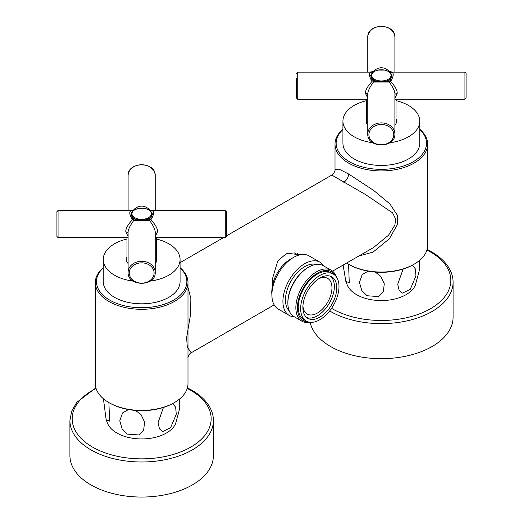<?xml version="1.0" encoding="UTF-8"?>
<svg xmlns="http://www.w3.org/2000/svg" width="523" height="523" viewBox="0 0 523 523"><rect width="100%" height="100%" fill="white"/><g stroke="black" fill="none" stroke-linecap="round" stroke-linejoin="round"><path stroke-width="0.78" d="M213.41 420.57L213.41 455.625A71.743 41.422 0 0 1 169.119 493.895A71.743 41.422 0 0 1 90.93 484.919A71.743 41.422 180 0 1 69.919 455.625L69.919 420.57A71.743 41.422 0 0 0 90.93 449.858A71.743 41.422 0 0 0 169.119 458.841A71.743 41.422 0 0 0 213.41 420.57C213.397 416.38 212.39 412.301 210.39 408.332C206.762 401.304 200.61 395.277 191.928 390.25L187.417 387.857M179.696 398.938L179.749 408.404L175.578 423.78A35.028 20.22 180 0 1 150.886 438.235A35.028 20.22 180 0 1 116.897 433.024A35.028 20.22 180 0 1 107.745 423.78L106.149 419.753L103.423 398.768M172.688 403.566L175.65 407.234L176.284 414.281L170.576 427.736L162.803 431.488L159.489 428.906L158.051 422.643L163.457 407.45M135.516 410.444L141.053 414.641L144.609 422.107L143.655 430.102L138.994 434.966L127.324 434.123L122.121 428.873L119.767 420.806L122.565 412.928L128.462 409.548M103.247 267.619A46.325 26.745 0 0 0 95.336 282.564A46.325 26.745 0 0 0 108.908 301.477A46.325 26.745 0 0 0 159.391 307.269A46.325 26.745 0 0 0 187.986 282.564L187.986 383.673A46.325 26.745 180 0 1 174.421 402.579A46.325 26.745 180 0 1 108.908 402.579L109.582 421.126L106.149 419.753M174.421 402.579L173.616 403.043A45.194 26.091 180 0 1 109.706 403.043L108.908 402.579A46.325 26.745 180 0 1 95.336 383.673L95.336 282.564M103.247 267.894A45.194 26.091 0 0 0 109.706 300.091A45.194 26.091 0 0 0 169.733 302.091A45.194 26.091 0 0 0 180.075 267.894M156.351 239.004A38.414 22.182 0 0 1 168.824 243.816A38.414 22.182 180 0 1 180.075 259.5L180.075 281.642A38.414 22.182 180 0 1 156.364 302.131A38.414 22.182 180 0 1 114.498 297.326A38.414 22.182 180 0 1 103.247 281.642L103.247 259.5A38.414 22.182 0 0 0 114.498 275.183A38.414 22.182 180 0 0 133.143 281.126M187.986 282.564A46.325 26.745 0 0 0 180.075 267.619M187.986 287.441L190.836 298.372L190.686 313.637L186.633 337.596L187.254 347.024L191.196 352.79L274.163 304.889M332.563 271.169L373.605 247.477L388.569 235.173L394.878 225.125L395.623 219.013L392.57 212.828L365.479 194.543L331.804 175.068L226.4 235.925M272.11 298.476L271.725 292.154L272.869 277.321L277.772 260.957L286.813 253.237L300.209 254.753M358.915 255.956L373.023 252.125L389.36 238.776L397.388 224.583L397.48 215.391L389.857 203.885L373.592 190.392L348.58 173.982L339.1 169.151L335.014 169.57L335.014 144.185A46.325 26.745 0 0 0 348.58 163.098A46.325 26.745 0 0 0 399.069 168.896A46.325 26.745 0 0 0 427.664 144.185A46.325 26.745 0 0 0 419.753 129.24M427.664 144.185L427.664 245.294A46.325 26.745 180 0 1 414.092 264.207A46.325 26.745 180 0 1 348.58 264.207L348.58 264.207A46.325 26.745 180 0 1 346.664 263.03M342.925 129.521A45.194 26.091 0 0 0 349.384 161.712A45.194 26.091 0 0 0 409.404 163.712A45.194 26.091 0 0 0 419.753 129.521M396.029 100.632A38.414 22.182 0 0 1 408.502 105.443A38.414 22.182 180 0 1 419.753 121.12L419.753 143.263A38.414 22.182 180 0 1 396.042 163.751A38.414 22.182 180 0 1 354.176 158.946A38.414 22.182 180 0 1 342.925 143.263L342.925 121.12A38.414 22.182 0 0 0 354.176 136.804A38.414 22.182 180 0 0 372.821 142.753M342.925 129.24A46.325 26.745 0 0 0 335.014 144.185M414.092 264.207L413.294 264.664A45.194 26.091 180 0 1 349.384 264.671A45.194 26.091 180 0 1 349.384 264.664L348.58 264.207L349.259 282.753L345.827 281.374L343.121 265.076M419.374 260.559L419.426 270.031L415.255 285.401A35.028 20.22 180 0 1 390.563 299.856A35.028 20.22 180 0 1 356.575 294.652A35.028 20.22 180 0 1 347.422 285.401L345.827 281.374M412.366 265.187L415.327 268.861L415.955 275.902L410.254 289.356L402.481 293.109L399.16 290.526L397.722 284.27L403.135 269.077M375.194 272.065L380.731 276.262L384.281 283.728L383.333 291.729L378.672 296.587L367.002 295.743L361.798 290.5L359.445 282.433L362.236 274.549L368.14 271.176M329.66 310.924A71.743 41.422 0 0 0 330.608 311.486A71.743 41.422 0 0 0 408.796 320.462A71.743 41.422 0 0 0 453.081 282.198L453.081 317.252A71.743 41.422 0 0 1 408.796 355.522A71.743 41.422 0 0 1 330.608 346.54A71.743 41.422 180 0 1 310.126 322.299M419.753 121.12A38.414 22.182 180 0 1 389.857 142.753M366.649 100.632A38.414 22.182 0 0 0 342.925 121.12M396.029 118.747A15.252 8.806 180 0 1 396.591 121.12A15.252 8.806 180 0 1 394.898 125.16M366.649 118.747A15.252 8.806 0 0 0 366.087 121.12A15.252 8.806 0 0 0 367.78 125.16M367.78 99.873L367.035 99.259M366.649 123.5L366.649 99.259M396.029 123.5L396.029 99.259M395.643 99.259L394.898 99.873M392.041 76.005A10.735 6.198 0 0 0 390.995 73.769L392.073 75.554L390.544 79.797L391.008 80.803L390.08 80.803C395.192 86.308 397.552 90.551 397.153 93.525L394.898 98.108M392.917 72.141L388.831 71.422L391.008 72.148C390.165 72.03 390.165 72.573 390.995 73.769M390.851 72.148L390.08 72.148M369.761 72.141L373.847 71.422L373.847 70.893C378.842 66.702 383.836 66.702 388.831 70.893L388.831 71.422M394.898 72.141L394.898 37.427A13.559 11.068 0 0 0 381.339 26.359A13.559 11.068 0 0 0 367.78 37.427C367.028 22.849 395.643 22.849 394.898 37.427M367.78 72.141L367.78 37.427M373.847 71.422L371.827 72.148M367.78 98.108L365.518 93.525C365.126 90.544 367.486 86.302 372.592 80.803L371.663 80.803C368.715 75.43 368.715 72.547 371.663 72.148L372.592 72.148M367.78 133.966C367.028 148.545 395.643 148.545 394.898 133.966A13.559 11.068 180 0 0 381.339 122.898A13.559 11.068 180 0 0 367.78 133.966L367.78 94.833C367.44 91.885 369.467 87.446 373.847 81.523L372.592 80.803M394.898 133.966L394.898 94.833A2.262 1.308 180 0 1 397.153 93.525M388.831 82.059L373.847 82.059L374.363 81.699C378.73 81.13 383.379 81.13 388.314 81.699L388.831 82.059L388.831 81.523C393.218 87.452 395.238 91.891 394.898 94.833M373.847 82.059L373.847 81.523M374.671 71.265L373.847 70.893M388.831 70.893L388.007 71.265M388.831 81.523L390.08 80.803M371.683 79.176L372.134 79.797L371.663 80.803M371.663 72.148C372.507 72.03 372.513 72.573 371.683 73.769A10.735 6.198 0 0 0 370.637 76.005M378.083 70.082L384.595 70.082M391.008 80.803C393.963 75.436 393.963 72.547 391.008 72.148M394.898 99.259L464.947 99.259L464.947 72.141L466.078 73.272L466.078 98.128L466.078 78.522M296.6 78.522L296.6 98.128L296.6 78.522M371.683 73.769L370.604 75.554L372.134 79.797M391.498 76.24A10.166 5.871 180 0 1 391.505 76.476A10.166 5.871 180 0 1 386.575 81.51A10.166 5.871 0 0 0 391.505 76.476L391.505 76.012A10.166 5.871 180 0 1 385.346 81.405M376.102 81.51A10.166 5.871 180 0 1 374.148 80.627A10.166 5.871 0 0 1 371.167 76.476A10.166 5.871 0 0 0 376.102 81.51M371.18 76.24A10.166 5.871 0 0 0 371.167 76.476L371.167 76.012A10.166 5.871 0 0 0 374.148 80.163A10.166 5.871 180 0 0 377.331 81.405M388.19 71.403A9.689 5.59 0 0 0 374.488 71.403A9.689 5.59 0 0 0 374.488 79.313A9.689 5.59 180 0 0 388.19 79.313A9.689 5.59 180 0 0 388.19 71.403M297.391 253.596A27.34 15.788 -60 0 1 298.574 255.178M294.24 252.831A25.987 15.004 -60 0 1 294.469 252.955L298.404 255.231M320.011 262.219A30.733 17.743 -60 0 0 296.325 270.456A30.733 17.743 -60 0 0 282.91 301.385A30.733 17.743 120 0 0 289.278 315.454L278.249 309.086A30.733 17.743 120 0 1 271.888 295.018L271.888 291.141A25.987 15.004 -60 0 1 290.258 259.316L293.619 257.381A30.733 17.743 -60 0 1 308.982 255.858L320.011 262.219A30.733 17.743 -60 0 1 323.842 266.004M271.888 295.018A30.733 17.743 -60 0 1 293.619 257.381M289.278 315.454A30.733 17.743 120 0 0 294.469 316.886M289.232 310.91A27.118 15.657 120 0 1 285.466 299.908A27.118 15.657 -60 0 1 296.018 274.045A27.118 15.657 -60 0 1 316.055 264.455M336.341 276.824A29.373 16.958 120 0 0 331.314 270.313L323.325 265.704A29.373 16.958 120 0 0 308.635 267.155L307.838 267.619A28.249 16.311 120 0 0 287.866 302.216L287.866 303.137A29.373 16.958 120 0 0 293.946 316.585L301.941 321.194A29.373 16.958 120 0 0 310.093 322.299M287.866 303.124L287.866 302.216M331.314 270.313A29.373 16.958 120 0 0 308.675 278.184A29.373 16.958 120 0 0 295.855 307.746A29.373 16.958 120 0 0 301.941 321.194M335.282 275.582A28.249 16.311 120 0 0 312.832 276.425A28.249 16.311 120 0 0 297.45 307.746A28.249 16.311 120 0 0 308.485 322.005M298.247 307.289A27.118 15.657 -60 0 1 310.087 279.995A27.118 15.657 -60 0 1 330.981 272.731L333.38 274.117A27.118 15.657 -60 0 1 338.996 286.532A27.118 15.657 120 0 1 327.156 313.82A27.118 15.657 120 0 1 306.262 321.083L303.87 319.697A27.118 15.657 120 0 1 298.247 307.289M308.635 267.155A29.373 16.958 120 0 0 287.866 303.137L287.866 303.137M306.262 321.083A27.118 15.657 120 0 1 300.647 308.668A27.118 15.657 -60 0 1 312.486 281.381A27.118 15.657 -60 0 1 333.38 274.117M302.882 307.38A23.953 13.827 -60 0 1 313.342 283.276A23.953 13.827 -60 0 1 331.798 276.857A23.953 13.827 -60 0 1 336.76 287.82A23.953 13.827 120 0 1 326.306 311.924A23.953 13.827 120 0 1 307.844 318.344A23.953 13.827 120 0 1 302.882 307.38M330.536 276.268A23.953 13.827 -60 0 1 334.36 286.441A23.953 13.827 120 0 1 324.685 309.694A23.953 13.827 120 0 1 306.707 317.546M318.579 278.811A20.56 11.872 -60 0 1 327.705 278.406A20.56 11.872 -60 0 1 331.968 287.82A20.56 11.872 120 0 1 322.992 308.518A20.56 11.872 120 0 1 307.145 314.022A20.56 11.872 120 0 1 302.928 305.916M180.075 259.5A38.414 22.182 180 0 1 150.179 281.126M126.971 239.004A38.414 22.182 0 0 0 103.247 259.5M156.351 257.126A15.252 8.806 180 0 1 156.913 259.5A15.252 8.806 180 0 1 155.22 263.533M126.971 257.126A15.252 8.806 0 0 0 126.409 259.5A15.252 8.806 0 0 0 128.102 263.533M128.102 238.253L127.357 237.632M126.971 261.873L126.971 237.632M156.351 261.873L156.351 237.632M155.965 237.632L155.22 238.253M152.363 214.378A10.735 6.198 0 0 0 151.317 212.148L152.396 213.927L150.866 218.176L151.337 219.176L150.408 219.176C155.521 224.687 157.874 228.93 157.482 231.905L155.22 236.488M153.239 210.514L149.153 209.801L151.337 210.521C150.487 210.409 150.487 210.952 151.317 212.148M151.173 210.521L150.408 210.521M130.083 210.514L134.169 209.801L134.169 209.265C139.164 205.081 144.158 205.081 149.153 209.265L149.153 209.801M155.22 210.514L155.22 175.806A13.559 11.068 0 0 0 141.661 164.732A13.559 11.068 0 0 0 128.102 175.806C127.357 161.228 155.972 161.228 155.22 175.806M128.102 210.514L128.102 175.806M134.169 209.801L132.149 210.521M128.102 236.488L125.847 231.905C125.448 228.924 127.808 224.681 132.92 219.176L131.992 219.176C129.037 213.809 129.037 210.926 131.992 210.521L132.92 210.521M128.102 272.346C127.357 286.924 155.972 286.924 155.22 272.346A13.559 11.068 180 0 0 141.661 261.278A13.559 11.068 180 0 0 128.102 272.346L128.102 233.206C127.769 230.257 129.789 225.825 134.169 219.895L132.92 219.176M155.22 272.346L155.22 233.206A2.262 1.308 180 0 1 157.482 231.905M149.153 220.431L134.169 220.431L134.686 220.078C139.053 219.503 143.701 219.503 148.637 220.078L149.153 220.431L149.153 219.895C153.54 225.831 155.56 230.264 155.22 233.206M134.169 220.431L134.169 219.895M134.993 209.638L134.169 209.265M149.153 209.265L148.329 209.638M149.153 219.895L150.408 219.176M132.005 217.555L132.456 218.176L131.992 219.176M131.992 210.521C132.835 210.409 132.835 210.952 132.005 212.148A10.735 6.198 0 0 0 130.959 214.378M138.405 208.455L144.917 208.455M151.337 219.176C154.285 213.809 154.285 210.926 151.337 210.521M155.22 237.632L225.269 237.632L225.269 210.514L226.4 211.645L226.4 236.501L226.4 216.901M56.922 216.901L56.922 236.501L56.922 211.645L58.053 210.514L58.053 237.632L56.922 236.501M132.005 212.148L130.927 213.927L132.456 218.176M151.82 214.62A10.166 5.871 180 0 1 151.833 214.848A10.166 5.871 180 0 1 146.898 219.882A10.166 5.871 0 0 0 151.833 214.848L151.833 214.391A10.166 5.871 180 0 1 145.669 219.784M136.425 219.882A10.166 5.871 180 0 1 134.47 219A10.166 5.871 0 0 1 131.495 214.848A10.166 5.871 0 0 0 136.425 219.882M131.502 214.62A10.166 5.871 0 0 0 131.495 214.848L131.495 214.391A10.166 5.871 0 0 0 134.47 218.542A10.166 5.871 180 0 0 137.654 219.784M148.512 209.782A9.689 5.59 0 0 0 134.81 209.782A9.689 5.59 0 0 0 134.81 217.692A9.689 5.59 180 0 0 148.512 217.692A9.689 5.59 180 0 0 148.512 209.782M96.082 388.445A69.487 40.114 0 0 0 92.525 447.093A69.487 40.114 0 0 0 190.797 447.093A69.487 40.114 0 0 0 190.797 390.361A69.487 40.114 0 0 0 187.241 388.445M348.58 173.982A6.779 3.916 -60 0 1 343.788 182.285M331.556 308.335A69.487 40.114 0 0 0 332.203 308.72A69.487 40.114 0 0 0 430.475 308.72A69.487 40.114 0 0 0 430.475 251.981A69.487 40.114 0 0 0 426.918 250.072M367.78 99.259L297.731 99.259L297.731 72.141L296.6 73.272M367.78 94.826A2.262 1.308 -0 0 0 365.518 93.525M368.911 134.62A12.428 10.146 180 0 0 381.339 144.773A12.428 10.146 180 0 0 393.767 134.62A12.428 10.146 180 0 0 381.339 124.474A12.428 10.146 180 0 0 368.911 134.62M128.102 233.199A2.262 1.308 -0 0 0 125.847 231.905M129.233 272.999A12.428 10.146 180 0 0 141.661 283.146A12.428 10.146 180 0 0 154.089 272.999A12.428 10.146 180 0 0 141.661 262.853A12.428 10.146 180 0 0 129.233 272.999M95.912 387.857L76.855 402.292L71.69 411.143L69.919 420.57M109.706 403.043L108.908 402.579M187.986 358.288C187.319 357.83 189.875 352.764 191.196 352.79M180.075 262.664L223.439 237.632M335.014 169.57C335.681 170.027 333.125 175.094 331.804 175.068M349.384 264.664L348.58 264.207M453.081 282.198C453.075 278.001 452.068 273.921 450.068 269.953C446.439 262.925 440.288 256.898 431.599 251.87L427.088 249.478M390.478 72.141L464.947 72.141M372.206 72.141L297.731 72.141M464.947 99.259L466.078 98.128M297.731 99.259L296.6 98.128M371.167 76.012C372.585 71.056 373.33 72.651 374.762 71.213L378.541 69.997C382.235 69.435 385.497 69.919 388.341 71.448C390.217 72.409 391.269 73.933 391.505 76.012M150.801 210.514L225.269 210.514M132.528 210.514L58.053 210.514M225.269 237.632L226.4 236.501M128.102 237.632L58.053 237.632M131.495 214.391C132.907 209.429 133.653 211.031 135.084 209.592L138.863 208.37C142.557 207.808 145.825 208.291 148.663 209.821C150.539 210.789 151.592 212.312 151.833 214.391"/></g></svg>
